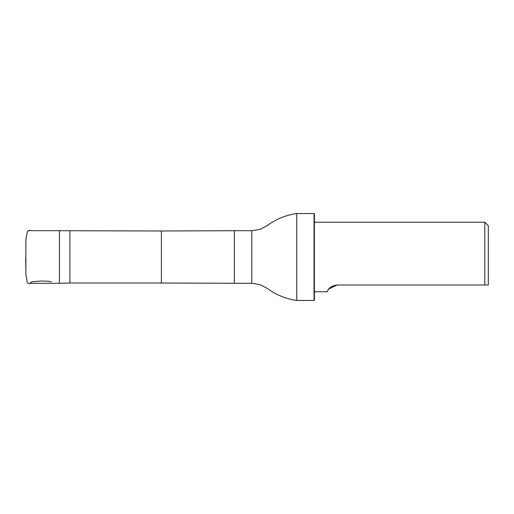 <?xml version="1.0" encoding="UTF-8"?>
<svg xmlns="http://www.w3.org/2000/svg" width="514" height="514" viewBox="0 0 514 514"><rect width="100%" height="100%" fill="white"/><g stroke="black" fill="none" stroke-linecap="round" stroke-linejoin="round"><path stroke-width="0.77" d="M69.891 230.985L69.891 283.015L161.357 283.015L161.357 230.985L59.451 230.715L59.451 283.285L30.088 283.285M488.3 285.013L488.3 225.71L484.824 222.228L484.824 285.013L488.3 285.013L337.004 285.013L328.793 289.003M328.542 289.337L328.234 289.78M337.004 285.013C327.219 286.375 327.418 292.55 327.238 291.772C327.418 292.55 327.225 286.375 337.004 285.013M251.789 283.285L251.789 230.715L259.943 229.392L267.055 225.704C275.941 219.163 285.848 215.103 296.764 213.522L296.764 300.478C285.848 298.897 275.941 294.837 267.055 288.296L259.943 284.608L251.789 283.285L234.397 283.285L234.397 230.715L161.357 230.985M314.048 213.522L314.048 300.478L314.395 300.131L314.395 213.869L314.048 213.522L296.764 213.522M30.088 230.715L29.671 230.291L27.518 231.171L25.873 239.46L25.867 244.58M51.374 281.64C45.862 280.875 40.233 280.856 34.477 281.576C32.498 281.46 30.898 282.173 29.671 283.709C27.782 283.786 26.889 282.597 26.985 280.13L25.873 274.54L25.867 239.588M25.867 258.966L25.867 268.655M25.867 265.956L25.867 263.631M25.867 248.044L25.867 250.369M25.7 258.131L25.7 264.794M59.451 230.715L28.912 230.715M314.395 291.772L327.238 291.772M314.395 222.228L484.824 222.228M69.891 283.015L59.451 283.285M161.357 283.015L234.397 283.285M251.789 230.715L234.397 230.715M314.048 300.478L296.764 300.478"/></g></svg>
